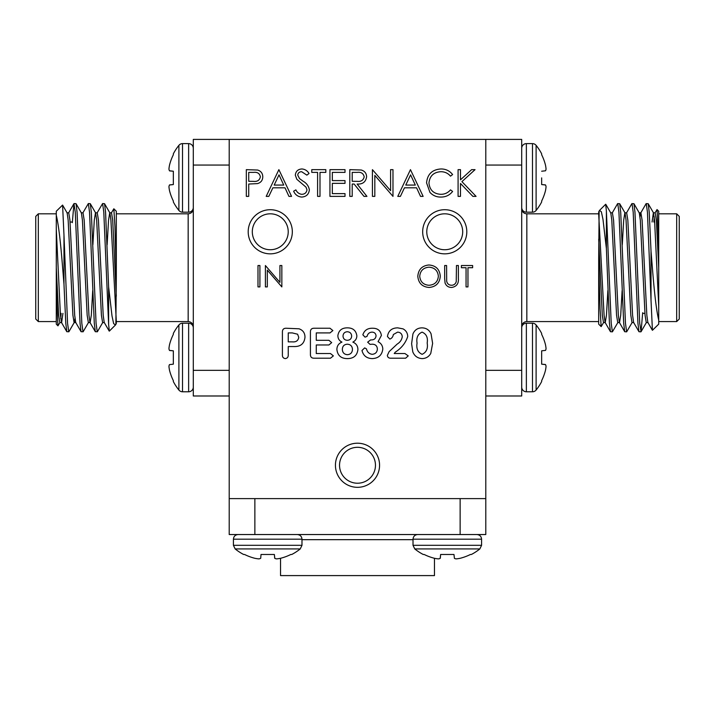 <?xml version="1.0" encoding="UTF-8"?>
<svg xmlns="http://www.w3.org/2000/svg" width="715" height="715" viewBox="0 0 715 715"><rect width="100%" height="100%" fill="white"/><g stroke="black" fill="none" stroke-linecap="round" stroke-linejoin="round"><path stroke-width="1.07" d="M521.709 326.71A5.13 5.13 0 0 1 526.839 321.58L526.839 213.812A5.13 5.13 0 0 1 521.709 208.682M676.685 213.812L679.25 216.386L679.25 319.015L676.685 321.58L676.685 213.812L658.721 213.812M601.154 326.621L598.687 324.145L598.687 258.812L600.055 308.88L601.154 326.621L603.666 322.429M651.025 251.171L652.375 267.696C654.413 293.74 656.531 311.213 658.721 320.123L658.721 324.145L652.42 330.312L651.025 300.327L651.025 251.171L649.22 212.149L648.183 203.686L646.101 203.686L640.729 212.963L640.014 216.815M657.031 209.566L658.721 211.247L658.721 245.576L657.04 209.558L654.985 212.963M617.921 322.429L612.398 331.84L611.209 323.252L606.383 211.014L606.383 248.507L602.986 219.371L601.351 211.774L599.536 210.398L598.687 211.899L598.687 213.812L526.839 213.812M612.398 331.84L610.467 331.715L609.43 323.252L606.383 248.507M651.025 300.327L647.441 212.149L646.253 203.552M642.687 312.723L641.06 331.715L639.719 323.252L634.965 212.149L633.928 203.686L631.846 203.686L626.474 212.963M640.908 331.84L638.969 331.715L637.932 323.252L633.186 212.149L631.997 203.552M632.176 322.429L626.653 331.84L625.464 323.252L620.709 212.149L619.673 203.686L617.59 203.686L612.219 212.963M626.653 331.84L624.713 331.715L623.686 323.252L618.931 212.149L617.742 203.552M658.721 320.123L658.721 245.576M598.687 258.812L599.134 210.952M599.608 210.326L605.677 204.258L606.383 211.014M658.721 306.154L654.565 220.166L653.376 212.811L652.053 222.025M648.031 322.581L646.253 322.581L645.064 315.235L640.309 220.166L639.299 212.963L633.928 203.686M633.776 322.581L631.997 322.581L630.809 315.235L626.054 220.166L625.044 212.963L619.673 203.686M638.969 331.715L633.597 322.429L632.587 315.235L627.841 220.166L626.653 212.811L624.865 212.811L623.686 220.166L622.273 244.771M622.122 290.621L620.709 315.235L619.521 322.581L617.742 322.581L616.553 315.235L611.799 220.166L610.789 212.963L605.775 204.293M607.866 290.621L606.454 315.235L605.265 322.581L603.487 322.581L602.298 315.235L598.687 239.212M658.721 267.696L656.352 220.166L655.163 212.811L653.376 212.811M654.27 216.815L653.841 222.025M652.42 330.312L647.853 322.429L646.843 315.235L642.097 220.166L640.908 212.811L639.121 212.811M624.713 331.715L619.351 322.429L618.332 315.235L613.586 220.166L612.398 212.811L610.619 212.811M610.467 331.715L605.096 322.429L604.086 315.235L598.687 214.259M485.789 139.407L229.211 139.407L229.211 498.614L485.789 498.614L485.789 139.407L521.709 139.407L521.709 165.067L485.789 165.067L485.789 370.325L521.709 370.325L521.709 395.985L485.789 395.985M521.709 165.067L521.709 370.325M173.343 171.225L169.589 170.903L173.343 171.225L169.589 170.903L173.343 171.225L173.343 184.559L169.589 184.89L173.343 184.559L173.343 171.225L169.464 170.778A51.426 19.609 5.4 0 1 168.972 169.384L168.972 168.615L168.972 169.384A51.426 19.609 5.4 0 0 169.464 170.778M169.589 190.968A51.829 51.632 90 0 0 173.343 201.022L173.343 201.97L173.343 201.022A51.829 51.632 90 0 1 169.589 190.968L169.464 190.422A51.426 47.333 167.1 0 1 168.972 187.178L168.972 186.401L168.972 187.178A51.426 47.333 167.1 0 0 169.464 190.422M178.893 210.433A4.656 4.656 0 0 0 182.522 212.176L182.522 143.617A4.656 4.656 0 0 0 178.893 145.351L178.893 210.433A51.9 51.9 0 0 1 173.343 201.97M169.464 185.006A51.426 19.609 174.6 0 0 168.972 186.401A51.426 19.609 174.6 0 1 169.464 185.006L173.343 184.559M169.464 165.362A51.426 47.333 12.9 0 0 168.972 168.615A51.426 47.333 12.9 0 1 169.464 165.362L169.589 164.816A51.829 51.632 90 0 1 173.343 154.762A51.829 51.632 90 0 0 169.589 164.816M178.893 145.351A51.9 51.9 0 0 0 173.343 153.823L173.343 154.762M193.291 148.273A4.656 4.656 0 0 0 188.635 143.617L188.635 212.176A4.656 4.656 0 0 0 193.291 207.52M173.343 333.431L173.343 334.37L173.343 333.431A51.9 51.9 0 0 1 178.893 324.959A4.656 4.656 0 0 1 182.522 323.225L188.635 323.225A4.656 4.656 0 0 1 193.291 327.872M173.343 357.5L173.343 364.167L173.343 350.833L169.589 350.502L173.343 350.833L173.343 357.5M182.522 323.225L182.522 391.775A4.656 4.656 0 0 1 178.893 390.041L178.893 324.959M169.589 344.424A51.829 51.632 -90 0 1 173.343 334.37A51.829 51.632 -90 0 0 169.589 344.424L169.464 344.97A51.426 47.333 -167.1 0 0 168.972 348.223A51.426 47.333 -167.1 0 1 169.464 344.97M168.972 348.223L168.972 348.992A51.426 19.609 -174.6 0 0 169.464 350.386A51.426 19.609 -174.6 0 1 168.972 348.992L168.972 348.223M169.464 350.386L173.343 350.833M173.343 364.167L169.464 364.614A51.426 19.609 -5.4 0 0 168.972 366.009A51.426 19.609 -5.4 0 1 169.464 364.614M168.972 366.009L168.972 366.777A51.426 47.333 -12.9 0 0 169.464 370.03A51.426 47.333 -12.9 0 1 168.972 366.777L168.972 366.009M169.464 370.03L169.589 370.576A51.829 51.632 -90 0 0 173.343 380.63A51.829 51.632 -90 0 1 169.589 370.576M178.893 390.041A51.9 51.9 0 0 1 173.343 381.569L173.343 380.63M193.291 387.128A4.656 4.656 0 0 1 188.635 391.775L188.635 323.225M545.411 344.424A51.829 51.632 -90 0 0 541.657 334.37L541.657 333.431L541.657 334.37A51.829 51.632 -90 0 1 545.411 344.424L545.536 344.97A51.426 47.333 -12.9 0 1 546.028 348.223L546.028 348.992L546.028 348.223A51.426 47.333 -12.9 0 0 545.536 344.97M541.657 350.833L541.657 364.167L541.657 350.833L545.536 350.386A51.426 19.609 -5.4 0 0 546.028 348.992A51.426 19.609 -5.4 0 1 545.536 350.386M536.107 324.959A4.656 4.656 0 0 0 532.478 323.225L532.478 391.775A4.656 4.656 0 0 0 536.107 390.041L536.107 324.959A51.9 51.9 0 0 1 541.657 333.431M545.536 364.614A51.426 19.609 -174.6 0 1 546.028 366.009L546.028 366.777L546.028 366.009A51.426 19.609 -174.6 0 0 545.536 364.614L541.657 364.167L545.411 364.498M545.536 370.03A51.426 47.333 -167.1 0 0 546.028 366.777A51.426 47.333 -167.1 0 1 545.536 370.03L545.411 370.576A51.829 51.632 -90 0 1 541.657 380.63A51.829 51.632 -90 0 0 545.411 370.576M536.107 390.041A51.9 51.9 0 0 0 541.657 381.569L541.657 380.63M521.709 387.128A4.656 4.656 0 0 0 526.365 391.775L526.365 323.225A4.656 4.656 0 0 0 521.709 327.872M541.657 201.97L541.657 201.022L541.657 201.97A51.9 51.9 0 0 1 536.107 210.433A4.656 4.656 0 0 1 532.478 212.176L526.365 212.176A4.656 4.656 0 0 1 521.709 207.52M541.657 177.892L541.657 184.559L545.411 184.89L541.657 184.559L541.657 177.892M532.478 212.176L532.478 143.617A4.656 4.656 0 0 1 536.107 145.351L536.107 210.433M545.411 190.968A51.829 51.632 90 0 1 541.657 201.022A51.829 51.632 90 0 0 545.411 190.968L545.536 190.422A51.426 47.333 12.9 0 0 546.028 187.178A51.426 47.333 12.9 0 1 545.536 190.422M546.028 187.178L546.028 186.401A51.426 19.609 5.4 0 0 545.536 185.006A51.426 19.609 5.4 0 1 546.028 186.401L546.028 187.178M545.536 185.006L541.657 184.559M541.657 171.225L545.536 170.778A51.426 19.609 174.6 0 0 546.028 169.384L546.028 168.615A51.426 47.333 167.1 0 0 545.536 165.362A51.426 47.333 167.1 0 1 546.028 168.615L546.028 169.384M545.536 165.362L545.411 164.816A51.829 51.632 90 0 0 541.657 154.762A51.829 51.632 90 0 1 545.411 164.816M541.657 153.823A51.9 51.9 0 0 0 536.107 145.351A51.9 51.9 0 0 1 541.657 153.823L541.657 154.762M521.709 148.273A4.656 4.656 0 0 1 526.365 143.617L526.365 212.176M248.194 231.776A22.067 22.067 0 0 0 270.261 253.843A22.067 22.067 0 0 0 292.328 231.776A22.067 22.067 0 0 0 270.261 209.709A22.067 22.067 0 0 0 248.194 231.776M422.672 231.776A22.067 22.067 0 0 0 444.739 253.843A22.067 22.067 0 0 0 466.806 231.776A22.067 22.067 0 0 0 444.739 209.709A22.067 22.067 0 0 0 422.672 231.776M335.433 465.259A22.067 22.067 0 0 0 357.5 487.326A22.067 22.067 0 0 0 379.567 465.259A22.067 22.067 0 0 0 357.5 443.202A22.067 22.067 0 0 0 335.433 465.259M252.306 231.776A17.964 17.964 0 0 0 270.261 249.741A17.964 17.964 0 0 0 288.225 231.776A17.964 17.964 0 0 0 270.261 213.812A17.964 17.964 0 0 0 252.306 231.776M426.775 231.776A17.964 17.964 0 0 0 444.739 249.741A17.964 17.964 0 0 0 462.694 231.776A17.964 17.964 0 0 0 444.739 213.812A17.964 17.964 0 0 0 426.775 231.776M339.536 465.259A17.964 17.964 0 0 0 357.5 483.224A17.964 17.964 0 0 0 375.464 465.259A17.964 17.964 0 0 0 357.5 447.304A17.964 17.964 0 0 0 339.536 465.259M267.312 286.912L265.399 286.912L265.399 265.533L279.923 282.362L279.923 265.533L281.844 265.533L281.844 286.912L267.312 270.118L267.312 286.912M458.083 196.375L458.083 169.652L460.487 169.652L460.487 179.822L471.623 169.652L475.046 169.652L461.917 181.637L476.074 196.375L472.874 196.375L460.487 183.478L460.487 196.375L458.083 196.375M466.055 267.723L461.39 267.723L461.39 265.533L472.633 265.533L472.633 267.723L467.968 267.723L467.968 286.912L466.055 286.912L466.055 267.723M332.877 330.562L329.999 332.913L316.262 332.913L316.262 340.304L328.909 340.304L331.68 342.619L328.909 344.979L316.262 344.979L316.262 353.541L330.473 353.541L333.369 355.891L330.473 358.206L314.001 358.206C311.579 358.179 310.382 356.946 310.426 354.488L310.426 331.966C310.39 329.517 311.579 328.274 314.001 328.239L329.999 328.239L332.877 330.562M410.455 169.652L423.137 196.375L420.527 196.375L416.577 187.804L404.458 187.804L400.4 196.375L397.781 196.375L410.455 169.652M349.805 196.375L349.805 169.652L361.209 170.009C364.65 170.974 366.446 173.236 366.598 176.793C365.803 181.976 362.639 184.39 357.125 184.041L366.938 196.375L363.971 196.375L354.157 184.041L352.209 184.041L352.209 196.375L349.805 196.375M317.594 172.387L311.776 172.387L311.776 169.652L325.826 169.652L325.826 172.387L319.998 172.387L319.998 196.375L317.594 196.375L317.594 172.387M278.877 169.652L291.559 196.375L288.949 196.375L284.999 187.804L272.88 187.804L268.813 196.375L266.203 196.375L278.877 169.652M370.593 339.92L371.434 339.92C374.213 339.857 375.75 338.49 376.054 335.818C375.777 333.458 374.437 332.225 372.023 332.135C369.396 332.287 367.733 333.717 367.018 336.416L365.052 337.14L362.854 334.808C364.346 330.303 367.59 328.122 372.604 328.239C377.699 328.221 380.63 330.634 381.399 335.469L378.056 341.69C381.05 343.245 382.641 345.676 382.811 348.992C382.024 355.149 378.467 358.349 372.157 358.599C366.706 358.394 363.318 355.695 361.978 350.511L364.659 347.892L366.464 348.884C367.26 352.075 369.163 353.889 372.193 354.318C375.357 354.032 377.082 352.316 377.368 349.161C377.225 345.989 375.572 344.335 372.399 344.201L370.021 344.362L367.653 342.172L370.593 339.92M431.065 333.816L432.629 343.388L430.761 353.451C428.839 356.758 425.979 358.474 422.172 358.599C417.658 358.34 414.53 356.097 412.796 351.869L411.608 343.736L412.921 334.003C414.611 329.99 417.623 327.944 421.975 327.854C426.229 327.953 429.259 329.937 431.065 333.816M246.326 196.375L246.326 169.652L257.65 170.045C260.975 171.082 262.682 173.334 262.771 176.82C262.673 180.395 260.895 182.656 257.445 183.603L248.722 184.041L248.722 196.375L246.326 196.375M395.243 352.191L394.233 353.541L404.949 353.541L408.229 355.891L405.62 358.206L390.613 358.206C388.71 358.188 387.619 357.259 387.351 355.427L389.121 351.637L397.183 344.076C400.051 342.351 401.75 339.893 402.268 336.702C402.009 333.86 400.454 332.341 397.594 332.135L393.366 334.513C392.955 336.872 391.775 338.392 389.809 339.08L387.432 336.515C388.37 330.822 391.793 327.935 397.719 327.854L403.046 328.864C406.057 330.518 407.613 333.074 407.72 336.533C405.593 342.994 401.437 348.214 395.243 352.191M341.949 342.101C339.276 340.769 337.909 338.615 337.864 335.639C338.687 330.482 341.806 327.89 347.195 327.854C352.844 327.81 356.061 330.473 356.856 335.853C356.758 338.713 355.427 340.796 352.853 342.101C356.15 343.486 357.84 345.962 357.911 349.537C357.16 355.543 353.666 358.564 347.445 358.599C341.171 358.617 337.65 355.605 336.89 349.581C336.926 345.971 338.606 343.477 341.949 342.101M301.739 197.063C297.941 196.741 295.232 194.793 293.615 191.218L295.867 189.868C297.082 192.442 299.04 193.926 301.739 194.319C304.778 194.212 306.52 192.701 306.976 189.788L306.02 187.169L296.823 179.268L295.322 175.202C295.742 171.296 297.941 169.214 301.909 168.963C305.01 169.232 307.387 170.733 309.032 173.486L306.86 175.13L301.641 171.707C299.353 171.752 298.048 172.878 297.726 175.086L299.487 178.544L303.08 181.199C306.592 183.165 308.692 186.043 309.372 189.824C308.826 194.31 306.288 196.723 301.739 197.063M329.937 196.375L329.937 169.652L345.014 169.652L345.014 172.387L332.332 172.387L332.332 180.609L345.014 180.609L345.014 183.353L332.332 183.353L332.332 193.631L345.014 193.631L345.014 196.375L329.937 196.375M374.821 196.375L372.426 196.375L372.426 169.652L390.587 190.682L390.587 169.652L392.982 169.652L392.982 196.375L374.821 175.39L374.821 196.375M440.941 168.963C445.749 168.937 449.637 170.805 452.604 174.549L450.504 176.158C447.965 173.182 444.73 171.698 440.789 171.707C433.63 172.199 429.688 175.979 428.964 183.04C429.715 190.163 433.71 193.926 440.958 194.319C444.81 194.283 447.992 192.791 450.504 189.868L452.604 191.45C449.646 195.195 445.767 197.063 440.976 197.063C436.579 197.152 432.906 195.597 429.947 192.389L426.56 182.852C427.409 174.192 432.2 169.553 440.941 168.963M304.983 337.239C304.295 343.718 300.55 346.82 293.74 346.534L288.243 346.534L288.243 354.935C288.315 357.053 287.35 358.278 285.339 358.599C283.31 358.313 282.336 357.098 282.407 354.953L282.407 331.948C282.416 329.454 283.667 328.221 286.17 328.239L299.004 328.793C302.972 330.169 304.965 332.984 304.983 337.239M444.667 278.448L444.667 265.533L446.589 265.533L446.678 281.183C447.224 283.801 448.877 285.16 451.63 285.267C453.998 285.133 455.535 283.927 456.242 281.656L456.456 265.533L458.378 265.533L458.378 278.448C458.789 283.623 456.572 286.635 451.737 287.457C448.457 287.448 446.231 285.946 445.052 282.952L444.667 278.448M257.99 286.912L257.99 265.533L259.911 265.533L259.911 286.912L257.99 286.912M417.81 276.312C418.382 269.448 422.082 265.676 428.911 264.979C435.864 265.533 439.662 269.278 440.288 276.213C439.68 283.077 435.944 286.831 429.08 287.457C422.216 286.876 418.463 283.158 417.81 276.312M253.611 172.387L248.722 172.387L248.722 181.297L253.405 181.36C257.266 181.833 259.59 180.323 260.376 176.828C259.625 173.405 257.373 171.922 253.611 172.387M422.109 354.318C426.426 352.325 428.115 348.545 427.177 342.986C428.062 337.552 426.363 333.941 422.065 332.135C417.837 334.039 416.166 337.712 417.06 343.146C416.157 348.634 417.837 352.352 422.109 354.318M347.401 354.703C350.609 354.408 352.298 352.629 352.459 349.376C352.263 346.123 350.538 344.398 347.276 344.201C344.103 344.469 342.458 346.203 342.342 349.412C342.512 352.638 344.201 354.408 347.401 354.703M351.655 336.095C351.458 333.396 350.01 331.948 347.311 331.742C344.603 331.948 343.173 333.413 343.012 336.139C343.254 338.767 344.702 340.161 347.356 340.304C350.01 340.143 351.449 338.74 351.655 336.095M283.73 185.069L279.02 174.853L274.185 185.069L283.73 185.069M357.214 172.387L352.209 172.387L352.209 181.297L357.098 181.333C361.004 181.816 363.372 180.305 364.194 176.793C363.363 173.352 361.03 171.886 357.214 172.387M415.317 185.069L410.598 174.853L405.763 185.069L415.317 185.069M297.601 334.218L292.292 332.913L288.243 332.913L288.243 341.859L292.292 341.859C296.001 342.235 298.155 340.733 298.754 337.373L297.601 334.218M438.367 276.205C437.777 270.636 434.657 267.625 429 267.178C423.369 267.678 420.277 270.717 419.723 276.303C420.313 281.844 423.405 284.838 429 285.267C434.693 284.856 437.812 281.835 438.367 276.205M38.315 321.58L35.75 319.015L35.75 216.386L38.315 213.812L38.315 321.58L56.279 321.58M113.846 208.78L116.313 211.247L116.313 276.589L114.945 226.521L113.846 208.78L111.334 212.963M63.975 284.221L62.625 267.696C60.587 241.661 58.469 224.179 56.279 215.269L56.279 211.247L62.58 205.08L63.975 235.074L63.975 284.221L65.78 323.252L66.817 331.715L68.899 331.715L74.271 322.429L74.986 318.577M57.969 325.834L56.279 324.145L56.279 289.816L57.96 325.834L60.015 322.429M97.079 212.963L102.603 203.552L103.791 212.149L108.617 324.387L108.617 286.885L112.014 316.021L113.649 323.627L115.464 325.003L116.313 323.493L116.313 321.58L188.161 321.58L188.161 213.812C191.245 213.544 192.961 211.828 193.291 208.682M102.603 203.552L104.533 203.686L105.57 212.149L108.617 286.885M63.975 235.074L67.559 323.252L68.747 331.84M72.313 222.669L73.94 203.686L75.281 212.149L80.035 323.252L81.072 331.715L83.155 331.715L88.526 322.429M74.092 203.552L76.031 203.686L77.068 212.149L81.814 323.252L83.003 331.84M82.824 212.963L88.347 203.552L89.536 212.149L94.291 323.252L95.327 331.715L97.41 331.715L102.781 322.429M88.347 203.552L90.287 203.686L91.314 212.149L96.069 323.252L97.258 331.84M56.279 215.269L56.279 289.816M116.313 276.589L115.866 324.449M115.392 325.075L109.323 331.134L108.617 324.387M56.279 229.247L60.435 315.235L61.624 322.581L62.947 313.367M66.969 212.811L68.747 212.811L69.936 220.166L74.691 315.235L75.701 322.429L81.072 331.715M81.224 212.811L83.003 212.811L84.191 220.166L88.946 315.235L89.956 322.429L95.327 331.715M76.031 203.686L81.403 212.963L82.413 220.166L87.159 315.235L88.347 322.581L90.135 322.581L91.314 315.235L92.727 290.621M92.879 244.771L94.291 220.166L95.479 212.811L97.258 212.811L98.447 220.166L103.201 315.235L104.211 322.429L109.225 331.099M107.134 244.771L108.546 220.166L109.735 212.811L111.513 212.811L112.702 220.166L116.313 296.18M56.279 267.696L58.648 315.235L59.837 322.581L61.624 322.581M60.73 318.577L61.159 313.367M62.58 205.08L67.147 212.963L68.157 220.166L72.903 315.235L74.092 322.581L75.879 322.581M90.287 203.686L95.649 212.963L96.668 220.166L101.414 315.235L102.603 322.581L104.381 322.581M104.533 203.686L109.904 212.963L110.914 220.166L116.313 321.142M229.211 395.985L193.291 395.985L193.291 370.325L229.211 370.325L229.211 165.067L193.291 165.067L193.291 139.407L229.211 139.407M193.291 370.325L193.291 165.067M434.47 558.299L434.47 575.593L280.53 575.593L280.53 558.299M274.694 558.236L274.363 554.482L274.81 558.361L274.363 554.482L274.694 558.236L274.363 554.482L261.029 554.482L260.707 558.236L261.029 554.482M276.982 558.853L276.205 558.853L276.982 558.853A51.426 47.333 -102.9 0 0 280.226 558.361A51.426 47.333 -102.9 0 1 276.982 558.853L276.205 558.853A51.426 19.609 -95.4 0 1 274.81 558.361M438.018 558.853L438.796 558.853L438.018 558.853A51.426 47.333 -77.1 0 1 434.774 558.361A51.426 47.333 -77.1 0 0 438.018 558.853L438.796 558.853A51.426 19.609 -84.6 0 0 440.19 558.361L440.637 554.482L440.306 558.236L440.637 554.482L440.306 558.236L440.637 554.482L453.971 554.482L454.418 558.361A51.426 19.609 84.6 0 0 455.812 558.853L456.581 558.853L455.812 558.853A51.426 19.609 84.6 0 1 454.418 558.361M481.579 539.19L481.579 545.304L413.02 545.304L413.02 539.19L481.579 539.19C481.329 536.393 479.783 534.838 476.923 534.543M413.02 545.304L414.763 548.932L479.845 548.932A51.9 51.9 0 0 1 471.373 554.482A51.9 51.9 0 0 0 479.845 548.932L481.579 545.304L479.845 548.932M434.228 558.236A51.829 51.632 0 0 1 424.174 554.482A51.829 51.632 -0 0 0 434.228 558.236L434.774 558.361M414.763 548.932A51.9 51.9 0 0 0 423.235 554.482L424.174 554.482M301.98 545.304L233.421 545.304L233.421 539.19L301.98 539.19L301.98 545.304L300.237 548.932A51.9 51.9 0 0 1 291.765 554.482L290.826 554.482A51.829 51.632 180 0 1 280.772 558.236A51.829 51.632 180 0 0 290.826 554.482M300.237 548.932L235.155 548.932A51.9 51.9 0 0 0 243.627 554.482L244.566 554.482A51.829 51.632 180 0 0 254.62 558.236A51.829 51.632 180 0 1 244.566 554.482M258.419 558.853L259.188 558.853L258.419 558.853A51.426 47.333 102.9 0 1 255.166 558.361A51.426 47.333 102.9 0 0 258.419 558.853L259.188 558.853A51.426 19.609 95.4 0 0 260.582 558.361L260.707 558.236M254.62 558.236L255.166 558.361L254.62 558.236M280.226 558.361L280.772 558.236M485.789 498.614L485.789 534.543L460.129 534.543L460.129 498.614L254.871 498.614L254.871 534.543L229.211 534.543L229.211 498.614M460.129 534.543L254.871 534.543M460.38 558.236A51.829 51.632 -0 0 0 470.434 554.482A51.829 51.632 0 0 1 460.38 558.236L459.834 558.361A51.426 47.333 77.1 0 1 456.581 558.853L455.812 558.853M456.581 558.853A51.426 47.333 77.1 0 0 459.834 558.361M470.434 554.482L471.373 554.482M413.02 539.673L301.98 539.673M598.687 321.58L526.839 321.58M658.721 321.58L676.685 321.58M643.33 313.367L644.93 313.367M648.183 203.686L653.555 212.963M641.06 331.715L646.432 322.429M182.522 212.176L188.635 212.176M182.522 143.617L188.635 143.617M182.522 391.775L188.635 391.775M532.478 323.225L526.365 323.225M532.478 391.775L526.365 391.775M532.478 143.617L526.365 143.617M188.161 321.58C191.245 321.857 192.961 323.564 193.291 326.71M116.313 213.812L188.161 213.812M56.279 213.812L38.315 213.812M71.67 222.025L70.07 222.025M66.817 331.715L61.445 322.429M73.94 203.686L68.569 212.963M235.155 548.932L233.421 545.304L235.155 548.932A51.9 51.9 0 0 0 243.627 554.482M301.98 539.19C301.73 536.393 300.175 534.838 297.324 534.543M233.421 539.19C233.671 536.393 235.217 534.838 238.077 534.543M413.02 539.19C413.27 536.393 414.825 534.838 417.676 534.543"/></g></svg>
